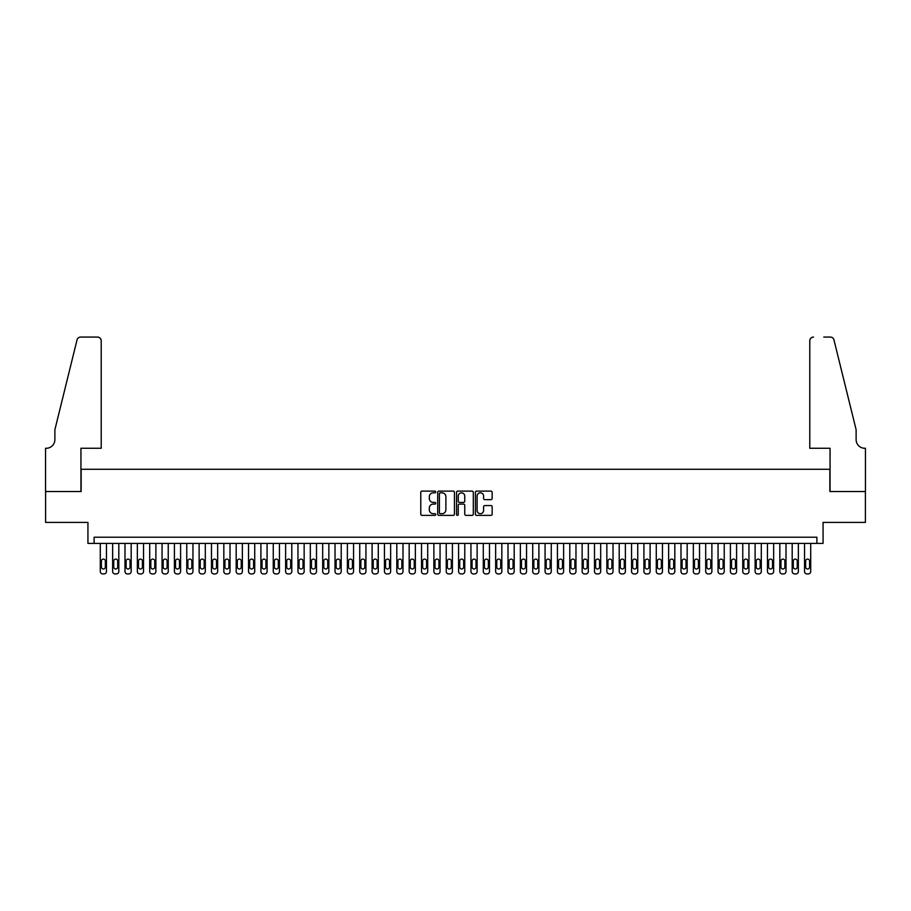 <?xml version="1.0" encoding="UTF-8"?>
<svg xmlns="http://www.w3.org/2000/svg" width="911" height="911" viewBox="0 0 911 911"><rect width="100%" height="100%" fill="white"/><g stroke="black" fill="none" stroke-linecap="round" stroke-linejoin="round"><path stroke-width="1.37" d="M435.731 491.974A0.854 0.854 0 0 0 434.889 491.12L421.998 491.12A1.207 1.207 0 0 0 420.78 492.339L420.78 514.168A1.207 1.207 0 0 0 421.998 515.375L434.889 515.375A0.854 0.854 0 0 0 435.731 514.533A0.854 0.854 0 0 0 434.889 513.679L433.215 513.679A3.883 3.883 0 0 1 429.332 509.807L429.332 507.985A3.883 3.883 0 0 1 433.215 504.102L434.889 504.102A0.854 0.854 0 0 0 435.731 503.248A0.854 0.854 0 0 0 434.889 502.405L433.215 502.405A3.883 3.883 0 0 1 429.332 498.522L429.332 496.7A3.883 3.883 0 0 1 433.215 492.828L434.889 492.828A0.854 0.854 0 0 0 435.731 491.974M490.938 499.672A1.207 1.207 0 0 0 492.156 498.465L492.156 492.339A1.207 1.207 0 0 0 490.938 491.12L476.635 491.12A1.207 1.207 0 0 0 475.417 492.339L475.417 514.168A1.207 1.207 0 0 0 476.635 515.375L490.938 515.375A1.207 1.207 0 0 0 492.156 514.168L492.156 506.767A1.207 1.207 0 0 0 490.938 505.559L484.823 505.559A1.207 1.207 0 0 0 483.604 506.767L483.604 510.433A3.245 3.245 0 0 1 480.359 513.679A3.245 3.245 0 0 1 477.113 510.433L477.113 496.062A3.245 3.245 0 0 1 480.359 492.828A3.245 3.245 0 0 1 483.604 496.062L483.604 498.465A1.207 1.207 0 0 0 484.823 499.672L490.938 499.672M816.894 543.411L823.066 543.411L823.066 522.402L865.393 522.402L865.393 491.519L829.864 491.519L829.864 469.279L81.136 469.279L81.136 491.519L45.607 491.519L45.607 522.402L87.934 522.402L87.934 543.411L816.894 543.411L816.894 537.228L94.106 537.228L94.106 543.411M454.441 492.339A1.207 1.207 0 0 0 453.222 491.12L438.92 491.12A1.207 1.207 0 0 0 437.701 492.339L437.701 514.168A1.207 1.207 0 0 0 438.92 515.375L453.222 515.375A1.207 1.207 0 0 0 454.441 514.168L454.441 492.339M457.777 491.12L472.08 491.12A1.207 1.207 0 0 1 473.299 492.339L473.299 514.168A1.207 1.207 0 0 1 472.08 515.375L465.965 515.375A1.207 1.207 0 0 1 464.747 514.168L464.747 505.32A1.207 1.207 0 0 0 463.54 504.102L459.474 504.102A1.207 1.207 0 0 0 458.256 505.32L458.256 514.533A0.854 0.854 0 0 1 457.413 515.375A0.854 0.854 0 0 1 456.559 514.533L456.559 492.339A1.207 1.207 0 0 1 457.777 491.12M440.252 492.828A0.854 0.854 0 0 0 439.398 493.671L439.398 512.836A0.854 0.854 0 0 0 440.252 513.679L442.006 513.679A3.883 3.883 0 0 0 445.889 509.807L445.889 496.7A3.883 3.883 0 0 0 442.006 492.828L440.252 492.828M464.747 496.131A3.245 3.245 0 0 0 461.501 492.885A3.245 3.245 0 0 0 458.256 496.131L458.256 501.187A1.207 1.207 0 0 0 459.474 502.405L463.54 502.405A1.207 1.207 0 0 0 464.747 501.187L464.747 496.131M106.462 543.411L106.462 571.459A2.471 2.471 0 0 1 103.991 573.93L102.761 573.93A2.471 2.471 0 0 1 100.29 571.459L100.29 543.411M105.346 567.006L105.346 561.074A1.981 1.981 0 0 0 103.376 559.103A1.981 1.981 0 0 0 101.394 561.074L101.394 567.006A1.981 1.981 0 0 0 103.376 568.988A1.981 1.981 0 0 0 105.346 567.006M101.212 448.269L101.212 340.782A3.701 3.701 0 0 0 97.5 337.07L80.635 337.07A3.701 3.701 0 0 0 77.036 339.894L54.876 429.741L54.876 439.626A8.643 8.643 0 0 1 46.233 448.269L45.55 448.269L45.55 491.519L80.942 491.519L80.942 448.269L101.212 448.269L101.212 340.782C100.973 338.55 99.743 337.309 97.5 337.07L87.251 337.07M77.036 339.894C77.982 337.856 77.982 337.856 77.036 339.894C77.982 337.856 77.982 337.856 77.036 339.894M54.876 439.626A8.643 8.643 0 0 1 46.233 448.269M809.788 448.269L809.788 340.782L809.788 448.269L830.058 448.269L830.058 491.519L865.45 491.519L865.45 448.269L864.767 448.269A8.643 8.643 0 0 1 856.124 439.626A8.643 8.643 0 0 0 864.767 448.269M849.325 402.195L833.964 339.894L856.124 429.741L856.124 439.626M823.749 337.07L830.365 337.07A3.701 3.701 0 0 1 833.964 339.894C833.018 337.856 833.018 337.856 833.964 339.894C833.018 337.856 833.018 337.856 833.964 339.894M813.5 337.07A3.701 3.701 0 0 0 809.788 340.782C810.027 338.55 811.257 337.309 813.5 337.07M118.817 543.411L118.817 571.459A2.471 2.471 0 0 1 116.346 573.93L115.105 573.93A2.471 2.471 0 0 1 112.645 571.459L112.645 543.411M117.701 567.006L117.701 561.074A1.981 1.981 0 0 0 115.731 559.103A1.981 1.981 0 0 0 113.75 561.074L113.75 567.006A1.981 1.981 0 0 0 115.731 568.988A1.981 1.981 0 0 0 117.701 567.006M131.173 543.411L131.173 571.459A2.471 2.471 0 0 1 128.702 573.93L127.46 573.93A2.471 2.471 0 0 1 124.989 571.459L124.989 543.411M130.057 567.006L130.057 561.074A1.981 1.981 0 0 0 128.087 559.103A1.981 1.981 0 0 0 126.105 561.074L126.105 567.006A1.981 1.981 0 0 0 128.087 568.988A1.981 1.981 0 0 0 130.057 567.006M143.528 543.411L143.528 571.459A2.471 2.471 0 0 1 141.057 573.93L139.816 573.93A2.471 2.471 0 0 1 137.345 571.459L137.345 543.411M142.412 567.006L142.412 561.074A1.981 1.981 0 0 0 140.442 559.103A1.981 1.981 0 0 0 138.461 561.074L138.461 567.006A1.981 1.981 0 0 0 140.442 568.988A1.981 1.981 0 0 0 142.412 567.006M155.883 543.411L155.883 571.459A2.471 2.471 0 0 1 153.412 573.93L152.171 573.93A2.471 2.471 0 0 1 149.7 571.459L149.7 543.411M154.768 567.006L154.768 561.074A1.981 1.981 0 0 0 152.797 559.103A1.981 1.981 0 0 0 150.816 561.074L150.816 567.006A1.981 1.981 0 0 0 152.797 568.988A1.981 1.981 0 0 0 154.768 567.006M168.239 543.411L168.239 571.459A2.471 2.471 0 0 1 165.768 573.93L164.527 573.93A2.471 2.471 0 0 1 162.056 571.459L162.056 543.411M167.123 567.006L167.123 561.074A1.981 1.981 0 0 0 165.153 559.103A1.981 1.981 0 0 0 163.171 561.074L163.171 567.006A1.981 1.981 0 0 0 165.153 568.988A1.981 1.981 0 0 0 167.123 567.006M180.594 543.411L180.594 571.459A2.471 2.471 0 0 1 178.123 573.93L176.882 573.93A2.471 2.471 0 0 1 174.411 571.459L174.411 543.411M179.478 567.006L179.478 561.074A1.981 1.981 0 0 0 177.508 559.103A1.981 1.981 0 0 0 175.527 561.074L175.527 567.006A1.981 1.981 0 0 0 177.508 568.988A1.981 1.981 0 0 0 179.478 567.006M192.95 543.411L192.95 571.459A2.471 2.471 0 0 1 190.479 573.93L189.237 573.93A2.471 2.471 0 0 1 186.766 571.459L186.766 543.411M191.834 567.006L191.834 561.074A1.981 1.981 0 0 0 189.864 559.103A1.981 1.981 0 0 0 187.882 561.074L187.882 567.006A1.981 1.981 0 0 0 189.864 568.988A1.981 1.981 0 0 0 191.834 567.006M205.305 543.411L205.305 571.459A2.471 2.471 0 0 1 202.834 573.93L201.593 573.93A2.471 2.471 0 0 1 199.122 571.459L199.122 543.411M204.189 567.006L204.189 561.074A1.981 1.981 0 0 0 202.219 559.103A1.981 1.981 0 0 0 200.238 561.074L200.238 567.006A1.981 1.981 0 0 0 202.219 568.988A1.981 1.981 0 0 0 204.189 567.006M217.661 543.411L217.661 571.459A2.471 2.471 0 0 1 215.19 573.93L213.948 573.93A2.471 2.471 0 0 1 211.477 571.459L211.477 543.411M216.545 567.006L216.545 561.074A1.981 1.981 0 0 0 214.575 559.103A1.981 1.981 0 0 0 212.593 561.074L212.593 567.006A1.981 1.981 0 0 0 214.575 568.988A1.981 1.981 0 0 0 216.545 567.006M230.016 543.411L230.016 571.459A2.471 2.471 0 0 1 227.545 573.93L226.304 573.93A2.471 2.471 0 0 1 223.833 571.459L223.833 543.411M228.9 567.006L228.9 561.074A1.981 1.981 0 0 0 226.93 559.103A1.981 1.981 0 0 0 224.949 561.074L224.949 567.006A1.981 1.981 0 0 0 226.93 568.988A1.981 1.981 0 0 0 228.9 567.006M242.372 543.411L242.372 571.459A2.471 2.471 0 0 1 239.9 573.93L238.659 573.93A2.471 2.471 0 0 1 236.188 571.459L236.188 543.411M241.256 567.006L241.256 561.074A1.981 1.981 0 0 0 239.286 559.103A1.981 1.981 0 0 0 237.304 561.074L237.304 567.006A1.981 1.981 0 0 0 239.286 568.988A1.981 1.981 0 0 0 241.256 567.006M254.727 543.411L254.727 571.459A2.471 2.471 0 0 1 252.256 573.93L251.015 573.93A2.471 2.471 0 0 1 248.544 571.459L248.544 543.411M253.611 567.006L253.611 561.074A1.981 1.981 0 0 0 251.641 559.103A1.981 1.981 0 0 0 249.66 561.074L249.66 567.006A1.981 1.981 0 0 0 251.641 568.988A1.981 1.981 0 0 0 253.611 567.006M267.082 543.411L267.082 571.459A2.471 2.471 0 0 1 264.611 573.93L263.37 573.93A2.471 2.471 0 0 1 260.899 571.459L260.899 543.411M265.966 567.006L265.966 561.074A1.981 1.981 0 0 0 263.996 559.103A1.981 1.981 0 0 0 262.015 561.074L262.015 567.006A1.981 1.981 0 0 0 263.996 568.988A1.981 1.981 0 0 0 265.966 567.006M279.438 543.411L279.438 571.459A2.471 2.471 0 0 1 276.967 573.93L275.726 573.93A2.471 2.471 0 0 1 273.254 571.459L273.254 543.411M278.322 567.006L278.322 561.074A1.981 1.981 0 0 0 276.352 559.103A1.981 1.981 0 0 0 274.37 561.074L274.37 567.006A1.981 1.981 0 0 0 276.352 568.988A1.981 1.981 0 0 0 278.322 567.006M291.793 543.411L291.793 571.459A2.471 2.471 0 0 1 289.322 573.93L288.081 573.93A2.471 2.471 0 0 1 285.61 571.459L285.61 543.411M290.677 567.006L290.677 561.074A1.981 1.981 0 0 0 288.707 559.103A1.981 1.981 0 0 0 286.726 561.074L286.726 567.006A1.981 1.981 0 0 0 288.707 568.988A1.981 1.981 0 0 0 290.677 567.006M304.149 543.411L304.149 571.459A2.471 2.471 0 0 1 301.678 573.93L300.436 573.93A2.471 2.471 0 0 1 297.965 571.459L297.965 543.411M303.033 567.006L303.033 561.074A1.981 1.981 0 0 0 301.063 559.103A1.981 1.981 0 0 0 299.081 561.074L299.081 567.006A1.981 1.981 0 0 0 301.063 568.988A1.981 1.981 0 0 0 303.033 567.006M316.504 543.411L316.504 571.459A2.471 2.471 0 0 1 314.033 573.93L312.792 573.93A2.471 2.471 0 0 1 310.321 571.459L310.321 543.411M315.388 567.006L315.388 561.074A1.981 1.981 0 0 0 313.418 559.103A1.981 1.981 0 0 0 311.437 561.074L311.437 567.006A1.981 1.981 0 0 0 313.418 568.988A1.981 1.981 0 0 0 315.388 567.006M328.86 543.411L328.86 571.459A2.471 2.471 0 0 1 326.389 573.93L325.147 573.93A2.471 2.471 0 0 1 322.676 571.459L322.676 543.411M327.744 567.006L327.744 561.074A1.981 1.981 0 0 0 325.774 559.103A1.981 1.981 0 0 0 323.792 561.074L323.792 567.006A1.981 1.981 0 0 0 325.774 568.988A1.981 1.981 0 0 0 327.744 567.006M341.215 543.411L341.215 571.459A2.471 2.471 0 0 1 338.744 573.93L337.503 573.93A2.471 2.471 0 0 1 335.032 571.459L335.032 543.411M340.099 567.006L340.099 561.074A1.981 1.981 0 0 0 338.129 559.103A1.981 1.981 0 0 0 336.148 561.074L336.148 567.006A1.981 1.981 0 0 0 338.129 568.988A1.981 1.981 0 0 0 340.099 567.006M353.57 543.411L353.57 571.459A2.471 2.471 0 0 1 351.099 573.93L349.858 573.93A2.471 2.471 0 0 1 347.387 571.459L347.387 543.411M352.455 567.006L352.455 561.074A1.981 1.981 0 0 0 350.484 559.103A1.981 1.981 0 0 0 348.503 561.074L348.503 567.006A1.981 1.981 0 0 0 350.484 568.988A1.981 1.981 0 0 0 352.455 567.006M365.926 543.411L365.926 571.459A2.471 2.471 0 0 1 363.455 573.93L362.214 573.93A2.471 2.471 0 0 1 359.743 571.459L359.743 543.411M364.81 567.006L364.81 561.074A1.981 1.981 0 0 0 362.84 559.103A1.981 1.981 0 0 0 360.858 561.074L360.858 567.006A1.981 1.981 0 0 0 362.84 568.988A1.981 1.981 0 0 0 364.81 567.006M378.281 543.411L378.281 571.459A2.471 2.471 0 0 1 375.81 573.93L374.569 573.93A2.471 2.471 0 0 1 372.098 571.459L372.098 543.411M377.165 567.006L377.165 561.074A1.981 1.981 0 0 0 375.195 559.103A1.981 1.981 0 0 0 373.214 561.074L373.214 567.006A1.981 1.981 0 0 0 375.195 568.988A1.981 1.981 0 0 0 377.165 567.006M390.637 543.411L390.637 571.459A2.471 2.471 0 0 1 388.166 573.93L386.924 573.93A2.471 2.471 0 0 1 384.453 571.459L384.453 543.411M389.521 567.006L389.521 561.074A1.981 1.981 0 0 0 387.551 559.103A1.981 1.981 0 0 0 385.569 561.074L385.569 567.006A1.981 1.981 0 0 0 387.551 568.988A1.981 1.981 0 0 0 389.521 567.006M402.992 543.411L402.992 571.459A2.471 2.471 0 0 1 400.521 573.93L399.28 573.93A2.471 2.471 0 0 1 396.809 571.459L396.809 543.411M401.876 567.006L401.876 561.074A1.981 1.981 0 0 0 399.906 559.103A1.981 1.981 0 0 0 397.925 561.074L397.925 567.006A1.981 1.981 0 0 0 399.906 568.988A1.981 1.981 0 0 0 401.876 567.006M415.348 543.411L415.348 571.459A2.471 2.471 0 0 1 412.877 573.93L411.635 573.93A2.471 2.471 0 0 1 409.164 571.459L409.164 543.411M414.232 567.006L414.232 561.074A1.981 1.981 0 0 0 412.262 559.103A1.981 1.981 0 0 0 410.28 561.074L410.28 567.006A1.981 1.981 0 0 0 412.262 568.988A1.981 1.981 0 0 0 414.232 567.006M427.703 543.411L427.703 571.459A2.471 2.471 0 0 1 425.232 573.93L423.991 573.93A2.471 2.471 0 0 1 421.52 571.459L421.52 543.411M426.587 567.006L426.587 561.074A1.981 1.981 0 0 0 424.617 559.103A1.981 1.981 0 0 0 422.636 561.074L422.636 567.006A1.981 1.981 0 0 0 424.617 568.988A1.981 1.981 0 0 0 426.587 567.006M440.059 543.411L440.059 571.459A2.471 2.471 0 0 1 437.587 573.93L436.346 573.93A2.471 2.471 0 0 1 433.875 571.459L433.875 543.411M438.943 567.006L438.943 561.074A1.981 1.981 0 0 0 436.973 559.103A1.981 1.981 0 0 0 434.991 561.074L434.991 567.006A1.981 1.981 0 0 0 436.973 568.988A1.981 1.981 0 0 0 438.943 567.006M452.414 543.411L452.414 571.459A2.471 2.471 0 0 1 449.943 573.93L448.702 573.93A2.471 2.471 0 0 1 446.231 571.459L446.231 543.411M451.298 567.006L451.298 561.074A1.981 1.981 0 0 0 449.328 559.103A1.981 1.981 0 0 0 447.347 561.074L447.347 567.006A1.981 1.981 0 0 0 449.328 568.988A1.981 1.981 0 0 0 451.298 567.006M464.769 543.411L464.769 571.459A2.471 2.471 0 0 1 462.298 573.93L461.057 573.93A2.471 2.471 0 0 1 458.586 571.459L458.586 543.411M463.653 567.006L463.653 561.074A1.981 1.981 0 0 0 461.672 559.103A1.981 1.981 0 0 0 459.702 561.074L459.702 567.006A1.981 1.981 0 0 0 461.672 568.988A1.981 1.981 0 0 0 463.653 567.006M477.125 543.411L477.125 571.459A2.471 2.471 0 0 1 474.654 573.93L473.413 573.93A2.471 2.471 0 0 1 470.941 571.459L470.941 543.411M476.009 567.006L476.009 561.074A1.981 1.981 0 0 0 474.027 559.103A1.981 1.981 0 0 0 472.057 561.074L472.057 567.006A1.981 1.981 0 0 0 474.027 568.988A1.981 1.981 0 0 0 476.009 567.006M489.48 543.411L489.48 571.459A2.471 2.471 0 0 1 487.009 573.93L485.768 573.93A2.471 2.471 0 0 1 483.297 571.459L483.297 543.411M488.364 567.006L488.364 561.074A1.981 1.981 0 0 0 486.383 559.103A1.981 1.981 0 0 0 484.413 561.074L484.413 567.006A1.981 1.981 0 0 0 486.383 568.988A1.981 1.981 0 0 0 488.364 567.006M501.836 543.411L501.836 571.459A2.471 2.471 0 0 1 499.365 573.93L498.123 573.93A2.471 2.471 0 0 1 495.652 571.459L495.652 543.411M500.72 567.006L500.72 561.074A1.981 1.981 0 0 0 498.738 559.103A1.981 1.981 0 0 0 496.768 561.074L496.768 567.006A1.981 1.981 0 0 0 498.738 568.988A1.981 1.981 0 0 0 500.72 567.006M514.191 543.411L514.191 571.459A2.471 2.471 0 0 1 511.72 573.93L510.479 573.93A2.471 2.471 0 0 1 508.008 571.459L508.008 543.411M513.075 567.006L513.075 561.074A1.981 1.981 0 0 0 511.094 559.103A1.981 1.981 0 0 0 509.124 561.074L509.124 567.006A1.981 1.981 0 0 0 511.094 568.988A1.981 1.981 0 0 0 513.075 567.006M526.547 543.411L526.547 571.459A2.471 2.471 0 0 1 524.076 573.93L522.834 573.93A2.471 2.471 0 0 1 520.363 571.459L520.363 543.411M525.431 567.006L525.431 561.074A1.981 1.981 0 0 0 523.449 559.103A1.981 1.981 0 0 0 521.479 561.074L521.479 567.006A1.981 1.981 0 0 0 523.449 568.988A1.981 1.981 0 0 0 525.431 567.006M538.902 543.411L538.902 571.459A2.471 2.471 0 0 1 536.431 573.93L535.19 573.93A2.471 2.471 0 0 1 532.719 571.459L532.719 543.411M537.786 567.006L537.786 561.074A1.981 1.981 0 0 0 535.805 559.103A1.981 1.981 0 0 0 533.835 561.074L533.835 567.006A1.981 1.981 0 0 0 535.805 568.988A1.981 1.981 0 0 0 537.786 567.006M551.257 543.411L551.257 571.459A2.471 2.471 0 0 1 548.786 573.93L547.545 573.93A2.471 2.471 0 0 1 545.074 571.459L545.074 543.411M550.142 567.006L550.142 561.074A1.981 1.981 0 0 0 548.16 559.103A1.981 1.981 0 0 0 546.19 561.074L546.19 567.006A1.981 1.981 0 0 0 548.16 568.988A1.981 1.981 0 0 0 550.142 567.006M563.613 543.411L563.613 571.459A2.471 2.471 0 0 1 561.142 573.93L559.901 573.93A2.471 2.471 0 0 1 557.43 571.459L557.43 543.411M562.497 567.006L562.497 561.074A1.981 1.981 0 0 0 560.516 559.103A1.981 1.981 0 0 0 558.545 561.074L558.545 567.006A1.981 1.981 0 0 0 560.516 568.988A1.981 1.981 0 0 0 562.497 567.006M575.968 543.411L575.968 571.459A2.471 2.471 0 0 1 573.497 573.93L572.256 573.93A2.471 2.471 0 0 1 569.785 571.459L569.785 543.411M574.852 567.006L574.852 561.074A1.981 1.981 0 0 0 572.871 559.103A1.981 1.981 0 0 0 570.901 561.074L570.901 567.006A1.981 1.981 0 0 0 572.871 568.988A1.981 1.981 0 0 0 574.852 567.006M588.324 543.411L588.324 571.459A2.471 2.471 0 0 1 585.853 573.93L584.611 573.93A2.471 2.471 0 0 1 582.14 571.459L582.14 543.411M587.208 567.006L587.208 561.074A1.981 1.981 0 0 0 585.226 559.103A1.981 1.981 0 0 0 583.256 561.074L583.256 567.006A1.981 1.981 0 0 0 585.226 568.988A1.981 1.981 0 0 0 587.208 567.006M600.679 543.411L600.679 571.459A2.471 2.471 0 0 1 598.208 573.93L596.967 573.93A2.471 2.471 0 0 1 594.496 571.459L594.496 543.411M599.563 567.006L599.563 561.074A1.981 1.981 0 0 0 597.582 559.103A1.981 1.981 0 0 0 595.612 561.074L595.612 567.006A1.981 1.981 0 0 0 597.582 568.988A1.981 1.981 0 0 0 599.563 567.006M613.035 543.411L613.035 571.459A2.471 2.471 0 0 1 610.564 573.93L609.322 573.93A2.471 2.471 0 0 1 606.851 571.459L606.851 543.411M611.919 567.006L611.919 561.074A1.981 1.981 0 0 0 609.937 559.103A1.981 1.981 0 0 0 607.967 561.074L607.967 567.006A1.981 1.981 0 0 0 609.937 568.988A1.981 1.981 0 0 0 611.919 567.006M625.39 543.411L625.39 571.459A2.471 2.471 0 0 1 622.919 573.93L621.678 573.93A2.471 2.471 0 0 1 619.207 571.459L619.207 543.411M624.274 567.006L624.274 561.074A1.981 1.981 0 0 0 622.293 559.103A1.981 1.981 0 0 0 620.323 561.074L620.323 567.006A1.981 1.981 0 0 0 622.293 568.988A1.981 1.981 0 0 0 624.274 567.006M637.746 543.411L637.746 571.459A2.471 2.471 0 0 1 635.274 573.93L634.033 573.93A2.471 2.471 0 0 1 631.562 571.459L631.562 543.411M636.63 567.006L636.63 561.074A1.981 1.981 0 0 0 634.648 559.103A1.981 1.981 0 0 0 632.678 561.074L632.678 567.006A1.981 1.981 0 0 0 634.648 568.988A1.981 1.981 0 0 0 636.63 567.006M650.101 543.411L650.101 571.459A2.471 2.471 0 0 1 647.63 573.93L646.389 573.93A2.471 2.471 0 0 1 643.918 571.459L643.918 543.411M648.985 567.006L648.985 561.074A1.981 1.981 0 0 0 647.004 559.103A1.981 1.981 0 0 0 645.034 561.074L645.034 567.006A1.981 1.981 0 0 0 647.004 568.988A1.981 1.981 0 0 0 648.985 567.006M662.456 543.411L662.456 571.459A2.471 2.471 0 0 1 659.985 573.93L658.744 573.93A2.471 2.471 0 0 1 656.273 571.459L656.273 543.411M661.34 567.006L661.34 561.074A1.981 1.981 0 0 0 659.359 559.103A1.981 1.981 0 0 0 657.389 561.074L657.389 567.006A1.981 1.981 0 0 0 659.359 568.988A1.981 1.981 0 0 0 661.34 567.006M674.812 543.411L674.812 571.459A2.471 2.471 0 0 1 672.341 573.93L671.1 573.93A2.471 2.471 0 0 1 668.628 571.459L668.628 543.411M673.696 567.006L673.696 561.074A1.981 1.981 0 0 0 671.714 559.103A1.981 1.981 0 0 0 669.744 561.074L669.744 567.006A1.981 1.981 0 0 0 671.714 568.988A1.981 1.981 0 0 0 673.696 567.006M687.167 543.411L687.167 571.459A2.471 2.471 0 0 1 684.696 573.93L683.455 573.93A2.471 2.471 0 0 1 680.984 571.459L680.984 543.411M686.051 567.006L686.051 561.074A1.981 1.981 0 0 0 684.07 559.103A1.981 1.981 0 0 0 682.1 561.074L682.1 567.006A1.981 1.981 0 0 0 684.07 568.988A1.981 1.981 0 0 0 686.051 567.006M699.523 543.411L699.523 571.459A2.471 2.471 0 0 1 697.052 573.93L695.81 573.93A2.471 2.471 0 0 1 693.339 571.459L693.339 543.411M698.407 567.006L698.407 561.074A1.981 1.981 0 0 0 696.425 559.103A1.981 1.981 0 0 0 694.455 561.074L694.455 567.006A1.981 1.981 0 0 0 696.425 568.988A1.981 1.981 0 0 0 698.407 567.006M711.878 543.411L711.878 571.459A2.471 2.471 0 0 1 709.407 573.93L708.166 573.93A2.471 2.471 0 0 1 705.695 571.459L705.695 543.411M710.762 567.006L710.762 561.074A1.981 1.981 0 0 0 708.781 559.103A1.981 1.981 0 0 0 706.811 561.074L706.811 567.006A1.981 1.981 0 0 0 708.781 568.988A1.981 1.981 0 0 0 710.762 567.006M724.234 543.411L724.234 571.459A2.471 2.471 0 0 1 721.763 573.93L720.521 573.93A2.471 2.471 0 0 1 718.05 571.459L718.05 543.411M723.118 567.006L723.118 561.074A1.981 1.981 0 0 0 721.136 559.103A1.981 1.981 0 0 0 719.166 561.074L719.166 567.006A1.981 1.981 0 0 0 721.136 568.988A1.981 1.981 0 0 0 723.118 567.006M736.589 543.411L736.589 571.459A2.471 2.471 0 0 1 734.118 573.93L732.877 573.93A2.471 2.471 0 0 1 730.406 571.459L730.406 543.411M735.473 567.006L735.473 561.074A1.981 1.981 0 0 0 733.492 559.103A1.981 1.981 0 0 0 731.522 561.074L731.522 567.006A1.981 1.981 0 0 0 733.492 568.988A1.981 1.981 0 0 0 735.473 567.006M748.944 543.411L748.944 571.459A2.471 2.471 0 0 1 746.473 573.93L745.232 573.93A2.471 2.471 0 0 1 742.761 571.459L742.761 543.411M747.829 567.006L747.829 561.074A1.981 1.981 0 0 0 745.847 559.103A1.981 1.981 0 0 0 743.877 561.074L743.877 567.006A1.981 1.981 0 0 0 745.847 568.988A1.981 1.981 0 0 0 747.829 567.006M761.3 543.411L761.3 571.459A2.471 2.471 0 0 1 758.829 573.93L757.588 573.93A2.471 2.471 0 0 1 755.117 571.459L755.117 543.411M760.184 567.006L760.184 561.074A1.981 1.981 0 0 0 758.203 559.103A1.981 1.981 0 0 0 756.232 561.074L756.232 567.006A1.981 1.981 0 0 0 758.203 568.988A1.981 1.981 0 0 0 760.184 567.006M773.655 543.411L773.655 571.459A2.471 2.471 0 0 1 771.184 573.93L769.943 573.93A2.471 2.471 0 0 1 767.472 571.459L767.472 543.411M772.539 567.006L772.539 561.074A1.981 1.981 0 0 0 770.558 559.103A1.981 1.981 0 0 0 768.588 561.074L768.588 567.006A1.981 1.981 0 0 0 770.558 568.988A1.981 1.981 0 0 0 772.539 567.006M786.011 543.411L786.011 571.459A2.471 2.471 0 0 1 783.54 573.93L782.298 573.93A2.471 2.471 0 0 1 779.827 571.459L779.827 543.411M784.895 567.006L784.895 561.074A1.981 1.981 0 0 0 782.913 559.103A1.981 1.981 0 0 0 780.943 561.074L780.943 567.006A1.981 1.981 0 0 0 782.913 568.988A1.981 1.981 0 0 0 784.895 567.006M798.355 543.411L798.355 571.459A2.471 2.471 0 0 1 795.895 573.93L794.654 573.93A2.471 2.471 0 0 1 792.183 571.459L792.183 543.411M797.25 567.006L797.25 561.074A1.981 1.981 0 0 0 795.269 559.103A1.981 1.981 0 0 0 793.299 561.074L793.299 567.006A1.981 1.981 0 0 0 795.269 568.988A1.981 1.981 0 0 0 797.25 567.006M810.71 543.411L810.71 571.459A2.471 2.471 0 0 1 808.239 573.93L807.009 573.93A2.471 2.471 0 0 1 804.538 571.459L804.538 543.411M809.606 567.006L809.606 561.074A1.981 1.981 0 0 0 807.624 559.103A1.981 1.981 0 0 0 805.654 561.074L805.654 567.006A1.981 1.981 0 0 0 807.624 568.988A1.981 1.981 0 0 0 809.606 567.006"/></g></svg>
